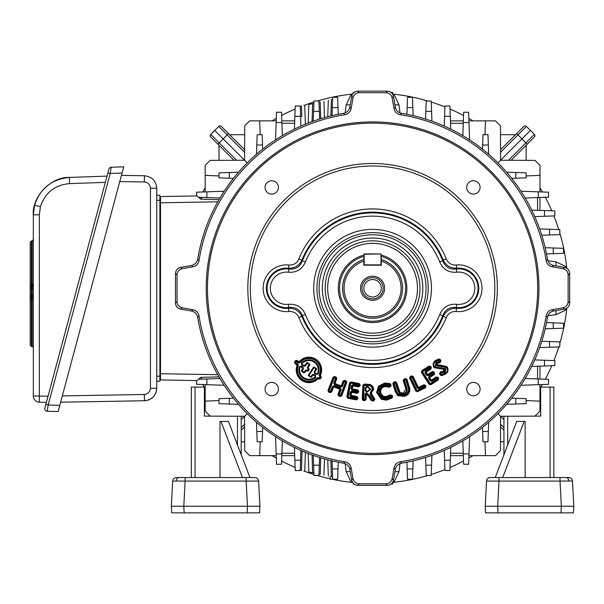 <?xml version="1.0" encoding="UTF-8"?>
<svg xmlns="http://www.w3.org/2000/svg" width="604" height="604" viewBox="0 0 604 604"><rect width="100%" height="100%" fill="white"/><g stroke="black" fill="none" stroke-linecap="round" stroke-linejoin="round"><path stroke-width="0.91" d="M353.234 483.321L353.264 484.083L354.072 484.083M391.09 484.083L392.6 484.083L392.66 482.324M391.09 92.427L392.6 92.427L392.66 94.186M354.072 92.427L353.264 92.427L353.234 93.19M300.233 106.251L300.286 107.867L300.233 106.251L301.494 105.994L301.789 115.862L301.494 105.994C305.632 105.141 305.632 105.141 301.494 105.994C305.632 105.141 305.632 105.141 301.494 105.994L301.819 116.67M312.064 121.6L312.615 103.699L308.833 104.484L308.183 123.057M302.015 453.196L301.532 469.127M312.374 464.944L312.615 472.804L308.833 472.026L308.183 453.445M330.116 476.405L330.26 479.229L332.661 479.229L332.019 460.852M282.325 440.867L281.509 464.265L276.519 464.265L275.552 436.654M294.714 455.642L281.811 455.642L281.894 453.234L294.631 453.234M338.24 462.196L337.651 479.229L332.661 479.229L332.63 478.504M413.136 460.852L412.494 479.229L407.511 479.229L406.915 462.196M431.913 455.333L431.211 475.491L426.22 475.491L425.594 457.439M450.727 447.398L449.92 470.501L444.937 470.501L444.234 450.433M526.129 400.558L539.968 401.154L539.968 411.135L534.963 416.141L500.588 416.262L500.467 450.637L495.454 455.642L468.938 455.642L468.998 453.951L468.636 464.265L463.646 464.265L462.83 440.867M469.602 436.654L468.998 453.951L463.283 453.951M546.522 322.589L563.555 323.185L563.555 328.176L545.178 328.818M541.765 341.268L559.81 341.894L559.81 346.885L539.651 347.587M534.751 359.909L554.827 360.611L554.827 365.601L531.724 366.409M525.186 378.504L548.583 379.32L548.583 384.31L520.973 385.276M520.973 191.234L539.968 191.898L539.968 165.375L534.963 160.37L500.588 160.249L500.467 125.866L495.454 120.86L468.938 120.86L469.602 139.856M538.277 197.546L538.277 191.838L548.583 192.193L548.583 197.183L525.186 198.006M531.724 210.101L554.827 210.909L554.827 215.9L534.751 216.602M539.651 228.916L559.81 229.618L559.81 234.609L541.765 235.243M545.178 247.693L563.555 248.335L563.555 253.325L546.522 253.922M539.968 366.115L539.968 379.018L537.56 378.934L537.56 366.205M463.646 112.246L468.636 112.246L468.998 122.552L463.283 122.552L463.646 112.246M444.234 126.077L444.937 106.01L449.92 106.01L450.727 129.105M425.594 119.063L426.22 101.019L431.211 101.019L431.913 121.177M406.915 114.307L407.511 97.274L412.494 97.274L413.136 115.658M219.026 175.953L205.186 175.356L205.186 165.375L210.192 160.37L244.575 160.249L244.688 125.866L249.701 120.86L276.217 120.86L276.156 122.552L276.519 112.246L281.509 112.246L282.325 135.643M275.552 139.856L276.156 122.552L281.872 122.552M294.427 129.105L295.235 106.01L300.226 106.01L300.92 126.077M313.921 101.751L313.944 101.019L318.935 101.019L319.569 119.063M332.63 98.007L332.661 97.274L337.651 97.274L338.24 114.307M450.441 120.86L463.344 120.86L463.26 123.269L450.524 123.269M462.83 135.643L463.283 122.552M224.182 385.276L205.186 384.612L205.186 411.135L210.192 416.141L244.575 416.262L244.688 450.637L249.701 455.642L276.217 455.642L276.156 453.951L281.872 453.951M217.787 201.796L160.505 202.801L160.505 379.946L197.108 380.588L200.603 377.349L202.083 379.131L206.878 378.965L206.878 384.673L196.572 384.31L196.572 380.573M196.572 195.93L196.572 192.193L224.182 191.234M244.658 134.7L229.611 134.7L226.062 131.151L229.611 134.7M219.026 160.339L219.026 145.285L215.477 141.736M244.658 441.803L241.215 441.803M500.497 441.803L503.94 441.803M526.129 160.339L526.129 145.285L529.678 141.736M500.497 134.7L515.544 134.7L519.093 131.151M332.547 476.911L331.354 476.662C327.466 475.861 327.466 475.861 331.354 476.662L330.864 460.58M300.92 450.433L300.226 470.501L295.235 470.501L294.427 447.398M319.569 457.439L318.935 475.491L313.944 475.491L313.242 455.333M320.724 457.802L320.218 474.366C324.967 475.348 324.967 475.348 320.218 474.366C324.967 475.348 324.967 475.348 320.218 474.366C324.967 475.348 324.967 475.348 320.218 474.366C324.967 475.348 324.967 475.348 320.218 474.366L318.98 474.117M320.467 466.273L320.535 463.94L320.467 466.273M313.831 473.053L312.615 472.804L313.861 473.06L312.615 472.804L312.064 454.91M302.083 450.939L301.494 470.516C305.632 471.369 305.632 471.369 301.494 470.516C305.632 471.369 305.632 471.369 301.494 470.516L301.532 469.097M300.233 470.252L301.502 470.229M313.921 474.759L313.944 475.491L313.921 474.759M332.019 115.658L332.661 97.274M318.957 101.683L318.935 101.019M313.242 121.177L313.944 101.019M337.666 97.886L337.651 97.274M313.831 103.45L312.615 103.699L313.861 103.45L312.615 103.699L312.321 113.363M320.535 112.563L320.467 110.238L320.535 112.563M318.98 102.393L320.218 102.136C324.967 101.162 324.967 101.162 320.218 102.136C324.967 101.162 324.967 101.162 320.218 102.136C324.967 101.162 324.967 101.162 320.218 102.136C324.967 101.162 324.967 101.162 320.218 102.136L320.724 118.709M330.864 115.93L331.354 99.849C327.466 100.642 327.466 100.642 331.354 99.849L332.577 99.592M301.494 105.994L301.532 107.406M345.141 112.918L346.19 104.854L350.433 95.749L351.369 94.541L352.298 94.541M392.857 94.541L393.785 94.541L394.722 95.749L398.965 104.854L400.014 112.918M547.919 260.815L555.974 261.864L565.087 266.107L566.288 267.043L566.288 267.972M566.288 308.531L566.288 309.459L565.087 310.403L555.974 314.646L547.919 315.688M400.014 463.593L398.965 471.656L394.722 480.761L393.785 481.962L392.857 481.962M352.298 481.962L351.369 481.962L350.433 480.761L346.19 471.656L345.141 463.593M160.505 202.801L160.505 196.564L197.108 195.923L200.603 199.161L202.083 197.38L219.969 198.006M199.139 379.229L205.186 379.018L199.139 379.229M206.878 378.965L219.969 378.504M205.186 197.485L199.139 197.274L205.186 197.485M539.968 401.154L539.968 384.612L538.277 384.673L538.277 378.965M205.186 175.356L205.186 191.898L206.878 191.838L206.878 197.546M247.21 413.627L241.215 419.614M260.188 441.803L259.682 455.642M247.21 162.884L214.677 130.358L210.758 134.42L218.739 126.432A1.872 1.872 0 0 1 221.366 126.455L244.605 149.701M256.504 154.231L257.183 134.7L262.174 134.7L262.68 149.12M233.446 178.354L219.026 177.848L219.026 172.857L238.557 172.178M294.631 123.269L281.894 123.269L281.811 120.86L294.714 120.86M262.68 427.383L262.174 441.803L257.183 441.803L256.504 422.271M238.557 404.333L219.026 403.646L219.026 398.655L233.446 398.157M503.94 419.614L497.945 413.627M485.48 455.642L484.967 441.803M488.651 422.271L487.972 441.803L482.981 441.803L482.475 427.383M511.709 398.157L526.129 398.655L526.129 403.646L506.597 404.333M450.524 453.234L463.26 453.234L463.344 455.642L450.441 455.642M482.475 149.12L482.981 134.7L487.972 134.7L488.651 154.231M500.55 149.701L523.789 126.455A1.872 1.872 0 0 1 526.416 126.432L530.478 130.358L497.945 162.884M539.968 175.356L526.129 175.953M506.597 172.178L526.129 172.857L526.129 177.848L511.709 178.354M537.56 210.305L537.56 197.568L539.968 197.485L539.968 210.388M295.213 469.889L295.235 470.501M484.967 134.7L485.48 120.86M259.682 120.86L260.188 134.7M205.186 401.154L219.026 400.558M566.039 267.036L565.087 266.107M351.362 94.79L350.433 95.749M393.793 481.713L394.722 480.761M508.545 160.271L534.397 134.42L530.478 130.358M526.129 145.285L511.135 160.287M534.397 134.42A1.872 1.872 0 0 1 534.374 137.04A1.872 1.872 0 0 0 534.397 134.42A1.872 1.872 0 0 1 534.374 137.04L527.209 144.213L517.968 134.881L500.557 152.291M234.02 160.287L210.781 137.04A1.872 1.872 0 0 1 210.758 134.42L219.199 142.861L227.187 134.881L218.739 126.432M244.605 426.809L241.215 430.199M503.94 430.199L500.55 426.809M319.773 474.276L320.218 474.366L319.773 474.276M219.01 199.645L200.603 199.161M200.603 377.349L219.01 376.866M210.781 137.04A1.872 1.872 0 0 1 210.758 134.42A1.872 1.872 0 0 0 210.781 137.04M372.577 296.987A8.735 8.735 0 0 0 381.313 288.251A8.735 8.735 0 0 0 372.577 279.524A8.735 8.735 0 0 0 363.842 288.251A8.735 8.735 0 0 0 372.577 296.987M372.577 300.301A12.042 12.042 0 0 1 360.535 288.251A12.042 12.042 0 0 1 372.577 276.209A12.042 12.042 0 0 1 384.62 288.251A12.042 12.042 0 0 1 372.577 300.301M372.577 298.859A10.6 10.6 0 0 1 361.977 288.251A10.6 10.6 0 0 1 372.577 277.651A10.6 10.6 0 0 1 383.185 288.251A10.6 10.6 0 0 1 372.577 298.859M363.842 256.398A33.031 33.031 0 0 0 372.577 321.283A33.031 33.031 0 0 0 381.313 256.398M381.313 255.107A34.277 34.277 0 0 1 372.577 322.528A34.277 34.277 0 0 1 363.842 255.107M401.079 288.251A28.501 28.501 0 0 0 381.313 261.124L381.313 265.179L363.842 265.179L363.842 261.124A28.501 28.501 0 0 0 372.577 316.753A28.501 28.501 0 0 0 401.079 288.251M381.313 259.614A29.943 29.943 0 0 1 372.577 318.195A29.943 29.943 0 0 1 363.842 259.614L364.159 253.944L380.996 253.944L364.159 254.261L364.159 264.862L380.996 264.862L380.996 254.261L381.313 259.614M62.333 395.907L144.288 394.48L144.499 400.746C150.479 400.263 154.42 397.175 156.338 391.498L156.761 388.266C155.998 395.696 151.914 399.856 144.499 400.746L60.642 402.204M156.761 195.205L159.879 195.311L159.879 200.302L156.761 200.302M156.761 376.209L159.879 376.209L159.879 200.302M159.879 376.209L159.879 381.192L156.761 381.305M121.427 175.364L144.499 175.764C151.914 176.655 155.998 180.815 156.761 188.237L156.761 388.266L150.419 388.244L150.419 188.206C150.034 184.499 147.995 182.416 144.288 181.97L119.766 181.547M150.419 188.206L156.761 188.237C155.998 180.815 151.914 176.655 144.499 175.764L144.288 181.97M33.318 299.931L31.363 299.735L31.363 346.522L30.2 345.277L30.2 295.039L30.2 296.285L30.2 295.039L31.363 295.039L31.363 297.53L32.155 297.583L32.193 286.794A1.246 0.883 -0 0 0 33.318 285.911M30.2 295.039L30.2 286.273M30.2 300.014L30.2 297.379M30.2 282.649L30.2 287.368A1.246 1.246 0 0 1 31.363 286.122L31.363 295.039L33.318 295.092M33.318 347.821A1.246 1.246 0 0 0 32.155 346.575L32.155 297.583L31.363 297.53L31.363 299.735L30.2 299.592L30.2 296.285A1.246 1.246 0 0 0 31.363 297.53M33.318 298.829A1.246 1.246 0 0 0 32.155 297.583M33.318 288.553L30.2 288.606L30.2 273.589M46.365 402.46L39.336 402.211A6.236 6.236 0 0 1 33.318 395.982L33.318 214.843L34.594 205.156C40.204 188.373 51.823 179.131 69.437 177.44L107.014 176.126M47.188 411.218A2.491 2.491 0 0 1 44.862 408.085L108.901 169.097A2.491 2.491 0 0 1 111.219 167.248L123.714 166.81L122.046 173.046L110.222 173.461L48.192 404.967L47.188 411.218L58.127 411.603L122.046 173.046M105.345 182.363L69.445 183.616L69.437 177.44C51.28 176.527 31.778 196.723 33.318 214.843L39.343 214.782L39.336 402.211M33.318 284.824A1.246 1.246 0 0 1 32.155 286.062L31.363 286.122L32.155 286.062L32.155 284.031L33.318 283.804M31.363 286.122L31.363 240.943L30.2 242.189L30.2 284.318L32.155 284.031L32.155 240.89L33.318 239.645M30.2 284.318L30.2 283.631M111.219 167.248L110.222 173.461L107.897 172.835M45.866 404.34L48.192 404.967L59.796 405.367M202.733 191.981A195.235 195.235 0 0 1 205.186 187.776M272.094 120.86A195.235 195.235 0 0 1 276.307 118.407M281.623 115.5A195.235 195.235 0 0 1 295.13 109.037M303.903 105.496A195.235 195.235 0 0 1 313.906 102.046M317.266 101.019A195.235 195.235 0 0 1 352.585 94.043M392.653 94.058A195.235 195.235 0 0 1 427.889 101.019M431.248 102.046A195.235 195.235 0 0 1 444.899 106.908M450.025 109.037A195.235 195.235 0 0 1 463.532 115.5M468.847 118.407A195.235 195.235 0 0 1 473.06 120.86M539.968 187.776A195.235 195.235 0 0 1 542.422 191.981M545.329 197.297A195.235 195.235 0 0 1 551.792 210.804M553.921 215.93A195.235 195.235 0 0 1 558.791 229.588M559.81 232.94A195.235 195.235 0 0 1 566.786 268.259M566.786 308.251A195.235 195.235 0 0 1 559.81 343.563M558.791 346.923A195.235 195.235 0 0 1 553.921 360.58M551.792 365.707A195.235 195.235 0 0 1 545.329 379.206M542.422 384.529A195.235 195.235 0 0 1 540.935 387.104M540.686 387.534A195.235 195.235 0 0 1 539.968 388.734M473.06 455.642A195.235 195.235 0 0 1 468.847 458.104M463.532 461.011A195.235 195.235 0 0 1 450.025 467.466M444.899 469.595A195.235 195.235 0 0 1 431.248 474.465M427.889 475.491A195.235 195.235 0 0 1 392.653 482.453M352.585 482.46A195.235 195.235 0 0 1 332.034 479.229M330.237 478.844A195.235 195.235 0 0 1 317.266 475.491M313.906 474.465A195.235 195.235 0 0 1 303.903 471.007M295.13 467.466A195.235 195.235 0 0 1 281.623 461.011M276.307 458.104A195.235 195.235 0 0 1 272.094 455.642M205.186 388.734A195.235 195.235 0 0 1 204.409 387.421M204.22 387.104A195.235 195.235 0 0 1 202.733 384.529M568.832 481.011L560.021 481.094L560.021 477.545L568.741 477.545A3.745 3.745 0 0 1 572.479 481.094L573.8 506.243L573.453 512.849L560.995 512.849L561.342 506.243L573.8 506.243L572.479 481.094L568.832 481.011A3.745 2.65 -90 0 0 566.19 477.545M498.028 512.849L497.688 506.243L561.342 506.243L560.021 481.094L499.002 481.094L497.688 506.243L485.231 506.243L485.571 512.849L560.995 512.849M485.231 506.243L486.545 481.094A3.745 3.745 0 0 1 490.282 477.545L560.021 477.545M525.148 477.545L525.148 421.411L516.714 421.411L495.204 477.545L499.002 477.545L499.002 481.094L486.545 481.094M534.963 416.141L540.686 416.118L540.686 387.104L553.838 387.104L553.838 477.545M503.94 454.752L503.94 416.247M524.197 421.411L502.694 477.545M172.676 481.094L185.134 481.094L185.134 477.545L176.413 477.545A3.745 3.745 0 0 0 172.676 481.094L171.355 506.243L171.702 512.849L259.584 512.849L259.931 506.243L171.355 506.243M171.483 508.734L171.702 512.849M237.47 444.982L237.47 416.239L204.409 416.118L204.409 387.104L191.317 387.104L191.317 477.545M259.931 506.243L258.61 481.094A3.745 3.745 0 0 0 254.873 477.545L246.153 477.545L249.95 477.545L228.448 421.411L220.007 421.411L220.007 477.545M241.215 454.752L241.215 416.247M184.16 512.849L183.812 506.243L185.134 481.094L246.153 481.094L246.153 477.545L185.134 477.545M220.958 421.411L242.461 477.545M247.127 512.849L247.474 506.243L246.153 481.094L258.61 481.094M537.688 288.251A165.103 165.103 0 0 0 372.577 123.148A165.103 165.103 0 0 0 207.474 288.251A165.103 165.103 0 0 0 372.577 453.362A165.103 165.103 0 0 0 537.688 288.251M206.221 288.251A166.357 166.357 0 0 1 372.577 121.902A166.357 166.357 0 0 1 538.934 288.251A166.357 166.357 0 0 1 372.577 454.608A166.357 166.357 0 0 1 206.221 288.251M265.065 187.429A6.682 6.682 0 0 0 271.755 194.111A6.682 6.682 0 0 0 278.436 187.429A6.682 6.682 0 0 0 271.755 180.747A6.682 6.682 0 0 0 265.065 187.429M466.718 187.429A6.682 6.682 0 0 0 473.4 194.111A6.682 6.682 0 0 0 480.089 187.429A6.682 6.682 0 0 0 473.4 180.747A6.682 6.682 0 0 0 466.718 187.429M466.718 389.082A6.682 6.682 0 0 0 473.4 395.763A6.682 6.682 0 0 0 480.089 389.082A6.682 6.682 0 0 0 473.4 382.392A6.682 6.682 0 0 0 466.718 389.082M265.065 389.082A6.682 6.682 0 0 0 271.755 395.763A6.682 6.682 0 0 0 278.436 389.082A6.682 6.682 0 0 0 271.755 382.392A6.682 6.682 0 0 0 265.065 389.082M419.984 288.251A47.406 47.406 0 0 1 372.577 335.658A47.406 47.406 0 0 1 325.171 288.251A47.406 47.406 0 0 1 372.577 240.845A47.406 47.406 0 0 1 419.984 288.251M417.485 288.251A44.907 44.907 0 0 1 372.577 333.166A44.907 44.907 0 0 1 327.67 288.251A44.907 44.907 0 0 1 372.577 243.344A44.907 44.907 0 0 1 417.485 288.251M307.806 368.901L307.436 367.187L309.127 364.582L307.119 363.276L305.397 365.926L303.684 366.296L301.706 365.005L301.456 363.132A10.079 10.079 0 0 1 318.149 373.974L316.337 374.51L314.586 373.37L314.216 371.656L316.277 368.485A0.627 0.619 -102 0 1 316.458 369.346L314.737 371.988L314.918 372.849L316.677 373.989L317.583 373.725A9.46 9.46 0 0 0 301.917 363.548L302.219 364.469L304.325 365.714L307.089 362.498L309.626 364.031L309.807 364.884L308.115 367.489L309.165 369.656L308.342 370.916L305.941 370.841L304.748 372.668L303.887 372.857L301.69 371.43L301.509 370.569L302.808 368.38L300.928 366.824L299.342 366.779L301.2 366.122L303.027 367.308L303.389 369.029L302.189 370.871L304.197 372.177L305.382 370.343L307.104 369.98L307.791 370.426L308.825 368.825A0.627 0.619 -102 0 1 309.006 369.686L307.806 368.901L308.146 368.38L308.984 368.795M301.456 363.132L302.038 364.484L304.363 365.873L306.598 362.944A0.627 0.619 168 0 1 307.459 362.755L309.467 364.061A0.627 0.619 -102 0 1 309.648 364.922L307.957 367.519L308.297 368.349M309.807 364.884L309.127 364.582L309.626 364.031M318.806 379.116L317.213 377.734L319.463 377.983L320.128 376.971L319.123 375.008A11.4 11.4 0 0 0 300.12 362.664L299.637 362.264A12.027 12.027 0 0 1 319.682 375.288L320.89 375.914L321.252 377.628L320.528 378.753L318.806 379.116L320.007 378.414L320.528 378.753M321.252 377.628L320.128 376.971L320.46 376.451A0.627 0.619 -102 0 1 320.649 377.311L319.992 378.323A0.627 0.619 -12 0 1 319.131 378.504L317.666 378.164A12.027 12.027 0 0 1 297.825 365.284L297.749 365.307A12.088 12.088 0 0 0 317.674 378.247A0.627 0.619 -6.7 0 1 318.467 378.149L320.007 378.414L320.89 375.914M333.718 383.11L335.59 378.24L336.171 378.466L334.299 383.329L336.254 378.429L336.828 378.648L334.963 383.517L341.751 386.122A0.627 0.619 156 0 1 340.95 386.477L334.744 384.099A0.627 0.619 -114 0 1 334.382 383.291L334.963 383.517L334.661 384.136L341.207 386.605L343.653 381.335A0.627 0.619 156 0 1 344.461 380.973L345.79 381.486A0.627 0.619 -114 0 1 346.145 382.287L344.235 381.554L342.37 386.424L340.762 387.141L334.435 384.71L333.718 383.11L334.299 383.329L334.435 384.71M340.762 387.141L343.042 381.026L344.642 380.316L346.092 380.867L346.809 382.475L345.79 381.486L340.513 395.243L341.086 395.469A0.627 0.619 -24 0 1 340.286 395.824L340.513 395.243L339.184 394.737L338.957 395.31A0.627 0.619 66 0 1 338.602 394.51L339.184 394.737L341.132 389.656L340.188 388.636L333.861 386.205L333.061 386.568L331.113 391.641A0.627 0.619 -24 0 1 330.312 391.996L328.984 391.49A0.627 0.619 66 0 1 328.621 390.682L333.68 377.508A0.627 0.619 156 0 1 334.48 377.153L335.809 377.659A0.627 0.619 -114 0 1 336.171 378.466L336.118 377.047L336.828 378.648M334.669 376.488L334.261 377.734L335.59 378.24L335.892 377.621L333.061 377.206L334.669 376.488L336.118 377.047M364.182 384.099L363.54 399.32L365.397 399.403A0.627 0.619 -42.4 0 1 364.748 399.999L363.51 399.939A0.627 0.619 47.6 0 1 362.921 399.289L363.563 385.382A0.627 0.619 137.6 0 1 364.212 384.786L368.01 384.959C371.052 385.02 372.691 386.492 372.94 389.384A0.627 0.619 -87.5 0 1 372.94 389.414L370.939 392.698L373.008 389.414L372.321 389.369C372.094 386.854 370.645 385.594 367.979 385.579L362.883 385.284L364.182 384.099L368.055 384.28C371.483 384.37 373.34 386.077 373.627 389.399L371.196 393.264L372.004 394.503L371.468 394.82L370.622 393.649L374.223 399.463A0.627 0.612 -59.3 0 1 373.665 400.407L372.223 400.346A0.627 0.619 30.5 0 1 371.724 400.052L373.687 399.788L370.146 394.05L370.599 392.102L372.321 389.369L373.008 389.384C372.743 386.447 371.082 384.952 368.017 384.899L364.121 384.718L363.502 385.314L362.853 399.35L363.419 400.618L362.234 399.32L362.883 385.284M374.223 399.463L373.665 400.407L374.337 399.538L371.475 394.827A0.627 0.619 -120.8 0 1 371.468 394.82L372.004 394.503L374.873 399.214L374.223 399.463M378.474 386.266L379.501 387.066L377.923 392.389L381.887 398.096L381.622 398.655A0.627 0.619 26.3 0 1 381.592 398.64L377.243 392.479L381.569 398.7L386.447 399.478L381.592 398.716L381.887 398.096L386.386 398.859L391.286 397.002L391.173 395.975L391.792 395.907L391.905 396.926A0.627 0.619 -64.8 0 1 391.626 397.515L386.469 399.538L391.694 397.553L391.286 397.002L392.592 396.888L392.041 398.066L386.552 400.158L381.328 399.274L376.624 392.502L378.519 386.205L384.642 383.012L390.139 383.646L390.984 384.688L390.373 384.756L389.942 384.235L384.763 383.623L378.987 386.62L377.304 392.441L379.01 386.688A0.627 0.619 129.5 0 1 379.04 386.658L384.733 383.623L389.882 384.28L390.139 383.646M390.984 384.688L391.12 385.858L389.588 387.202L385.103 386.636C382.045 387.194 380.573 389.036 380.679 392.162C381.245 395.175 383.064 396.624 386.152 396.526L386.243 397.206L390.864 395.439A0.627 0.619 -153.1 0 1 391.792 395.907L390.916 395.333L386.235 397.138C382.762 397.258 380.716 395.62 380.067 392.245L379.999 392.253C380.648 395.658 382.725 397.311 386.213 397.206L386.205 397.145A0.627 0.619 173.6 0 1 386.205 397.145L386.152 396.526L390.607 394.797L392.457 395.733L392.592 396.888M425.405 387.866L417.47 391.664L415.809 391.082L409.61 378.164L410.818 377.651L416.964 390.463L425.427 386.477L425.012 385.609L424.182 385.314L418.647 387.964A0.627 0.619 -160.6 0 1 417.825 387.677L412.577 376.737L417.794 387.76L418.617 388.055L424.151 385.397A0.627 0.619 -160.6 0 1 424.982 385.692L425.337 386.447A0.627 0.619 -70.6 0 1 425.05 387.27L417.228 391.022A0.627 0.619 19.4 0 1 416.398 390.728L410.259 377.923A0.627 0.619 109.4 0 1 410.554 377.092L411.717 376.534A0.627 0.619 -160.6 0 1 412.547 376.828L411.988 377.092L411.747 376.451L410.463 377.062L410.176 377.893L416.367 390.818L417.198 391.105L425.133 387.3L425.986 386.205L425.405 387.866L424.416 385.964L418.889 388.614L417.228 388.032L411.988 377.092L410.818 377.651L410.199 376.503L411.483 375.884L411.747 376.451L413.136 376.473L418.383 387.406L423.91 384.756L425.571 385.337L425.986 386.205M426.628 375.303L425.027 372.834L425.39 371.113L430.169 368.017L429.625 367.172L422.543 371.762L422.204 371.241L429.285 366.651A0.627 0.619 -167.9 0 1 430.146 366.832L430.69 367.677A0.627 0.619 -77.9 0 1 430.509 368.538L425.729 371.634L425.548 372.494L427.149 374.963L428.349 375.673L426.628 375.303L427.171 374.88L425.631 372.509A0.627 0.619 -77.9 0 1 425.82 371.649L430.592 368.553L430.78 367.7L428.968 366.039L430.682 366.409L429.625 367.172L429.301 366.56L422.12 371.218L421.411 372.419L421.781 370.697L428.968 366.039M430.682 366.409L431.301 367.36L430.931 369.082L426.16 372.17L428.01 375.152L432.577 372.185A0.627 0.619 -167.9 0 1 433.438 372.374L433.982 373.219A0.627 0.619 -77.9 0 1 433.8 374.072L429.233 377.039L429.044 377.893L430.788 380.58L431.641 380.762L436.632 377.53A0.627 0.619 -167.9 0 1 437.485 377.719L438.036 378.565L430.229 383.623L430.561 384.144A0.627 0.619 12.1 0 1 429.708 383.955L430.229 383.623L422.543 371.762L422.022 372.102A0.627 0.619 102.1 0 1 422.204 371.241L421.781 370.697M337.938 394.321L339.886 389.248L340.467 389.474L338.474 394.774L340.324 395.907L341.124 395.544L346.228 382.249L341.086 395.469L341.705 395.771L340.097 396.488L340.286 395.824L338.957 395.31L338.655 395.93L337.938 394.321L338.602 394.51L340.467 389.474A0.627 0.619 66 0 0 340.105 388.666L339.886 389.248L333.68 386.87L331.732 391.943L330.124 392.66L328.674 392.102L327.957 390.501L333.061 377.206M318.791 377.545L318.127 378.67A12.707 12.707 0 0 1 297.176 365.065L297.749 365.307A0.627 0.619 72.7 0 0 297.515 364.544L297.931 364.001L298.399 365.518A11.4 11.4 0 0 0 317.213 377.734M309.165 369.656L308.312 370.758A0.627 0.619 -12 0 1 307.451 370.947L305.903 370.682L304.718 372.517A0.627 0.619 -12 0 1 303.857 372.698L301.849 371.392A0.627 0.619 78 0 1 301.668 370.531L302.974 368.349L300.86 366.643L299.931 366.975A9.46 9.46 0 0 0 315.258 376.926L315.182 375.945L313.589 374.91L312.729 375.092L311.528 376.934A0.627 0.619 -12 0 1 310.667 377.123L308.712 375.847A0.627 0.619 78 0 1 308.531 374.993L313.461 367.398A0.627 0.619 168 0 1 314.322 367.217L316.436 368.448L316.617 369.308L314.895 371.958L315.077 372.819L316.624 373.823L317.538 373.544A9.347 9.347 0 0 0 302.098 363.517M314.994 375.96L315.522 375.424L315.681 377.387L314.994 375.96L313.619 375.069L310.705 377.274L308.274 375.363L313.431 367.24L314.284 367.058L316.436 368.448M298.399 365.518L295.348 363.064A0.627 0.619 78 0 1 295.167 362.204L297.931 364.001M294.926 363.608L294.556 361.887L295.258 363.079L297.515 364.544L297.176 365.065L294.926 363.608L296.345 361.532L295.824 361.192A0.627 0.619 168 0 1 296.685 361.011L296.345 361.532L298.482 362.913L300.12 362.664M297.002 360.399L296.685 361.011L298.821 362.392L299.146 361.788L299.622 362.189A0.627 0.619 171.3 0 1 298.806 362.309L296.322 360.815L295.077 362.226L295.824 361.192L295.288 360.762L297.002 360.399L299.146 361.788A12.707 12.707 0 0 1 320.316 375.537L319.984 376.058A0.627 0.619 -105.3 0 1 319.765 375.265A12.088 12.088 0 0 0 299.622 362.189L298.482 362.913M396.632 382.498L400.142 392.645L403.268 393.023L405.85 389.24L403.23 380.52L404.499 380.203L404.061 378.972L405.48 378.542L405.79 379.81L406.432 379.554L405.654 379.138L403.797 380.158L406.507 389.044L403.902 380.384A0.627 0.619 118.3 0 1 404.318 379.606L405.616 379.221A0.627 0.619 -151.7 0 1 406.386 379.637L409.067 388.342L406.432 379.554L407.028 379.38L409.671 388.198C410.275 392.366 408.493 395.099 404.31 396.398L397.711 395.605L395.205 391.535L392.834 383.638L394.11 383.321L396.458 391.15L395.862 391.332L393.514 383.502A0.627 0.619 118.3 0 1 393.929 382.725L395.22 382.34A0.627 0.619 -151.7 0 1 395.998 382.755L398.323 390.501L396.035 382.679L395.265 382.257L393.846 382.687L393.43 383.457L395.801 391.354L398.066 395.099L395.862 391.332L396.458 391.15L398.459 394.533L403.91 395.152C407.36 394.163 408.863 391.958 408.41 388.538L405.79 379.81L404.499 380.203L407.111 388.901C407.549 391.626 406.401 393.415 403.668 394.269L399.372 393.702L397.726 390.69L395.22 382.34L395.084 381.668L396.632 382.498L394.11 383.321L393.846 382.687L393.672 382.09L395.084 381.668M427.692 375.159A0.627 0.619 -168 0 1 427.171 374.88L432.26 371.581L432.6 372.102L428.032 375.061A0.627 0.619 -168 0 1 427.692 375.159M432.26 371.581L433.982 371.943L432.6 372.102L432.917 372.713L428.349 375.673M429.165 384.386L429.708 383.955L421.932 372.079L429.686 384.046L430.546 384.235L437.938 379.44L438.126 378.58L437.507 377.628L436.647 377.447L431.664 380.671A0.627 0.619 -167.9 0 1 430.803 380.49L436.307 376.926L438.028 377.289L438.647 378.24L438.277 379.961L430.886 384.756L429.165 384.386L421.411 372.419M327.957 390.501L329.203 390.909L334.261 377.734L333.642 377.424L328.538 390.72L328.674 392.102M344.642 380.316L343.616 381.252L341.751 386.122L342.37 386.424M351.022 388.712L351.634 388.833L352.011 390.169L351.022 388.712L351.634 385.556L353.091 384.567L358.731 385.654L359.086 384.152L350.72 382.551L350.109 383.057L347.443 396.911L347.821 398.247L346.832 396.798L349.505 382.944L350.954 381.954L359.199 383.54L360.188 384.997L359.576 384.876L359.199 383.54M349.505 382.944L350.773 383.253L348.131 396.979L347.519 396.858L350.161 383.132A0.627 0.619 145.9 0 1 350.886 382.642L359.01 384.204A0.627 0.619 -124.1 0 1 359.501 384.929L359.342 385.775A0.627 0.619 -34.1 0 1 358.61 386.266L352.97 385.178L352.245 385.669L351.634 388.833L352.298 385.745A0.627 0.619 -34.1 0 1 353.023 385.254L358.663 386.341L359.576 384.876L350.773 383.253L350.954 381.954M456.745 304.31A16.165 16.165 0 0 0 474.82 288.251A16.165 16.165 0 0 0 456.745 272.2L456.367 268.984A19.404 19.404 0 0 1 478.066 288.251A19.404 19.404 0 0 1 456.367 307.527L456.292 311.505C451.558 311.226 448.221 313.25 446.273 317.583A79.313 79.313 0 0 1 298.882 317.583C296.949 313.257 293.604 311.234 288.863 311.505L288.41 304.31C296.473 303.721 302.143 307.119 305.413 314.503A72.11 72.11 0 0 0 439.742 314.503C443.026 307.111 448.696 303.714 456.745 304.31L456.367 307.527C449.761 306.764 445.224 309.482 442.762 315.681A75.349 75.349 0 0 1 302.393 315.681L301.894 316.383L298.882 317.583M305.413 314.503L302.393 315.681C299.946 309.49 295.409 306.772 288.788 307.527A19.404 19.404 0 0 1 267.096 288.251A19.404 19.404 0 0 1 288.788 268.984L288.538 268.229A20.128 20.128 0 0 0 266.372 288.251A20.128 20.128 0 0 0 288.538 308.274C294.699 308.176 299.154 310.879 301.894 316.383A76.074 76.074 0 0 0 443.261 316.383C446.016 310.871 450.471 308.168 456.616 308.274A20.128 20.128 0 0 0 478.783 288.251A20.128 20.128 0 0 0 456.616 268.229L456.367 268.984C449.746 269.731 445.208 267.013 442.762 260.83L443.261 260.128A76.074 76.074 0 0 0 301.894 260.128L302.393 260.83L305.413 262.008C302.128 269.399 296.458 272.797 288.41 272.2A16.165 16.165 0 0 0 270.335 288.251A16.165 16.165 0 0 0 288.41 304.31M247.829 288.251A124.749 124.749 0 0 0 372.577 413.008A124.749 124.749 0 0 0 497.326 288.251A124.749 124.749 0 0 0 372.577 163.503A124.749 124.749 0 0 0 247.829 288.251M357.847 485.359L387.307 485.359C390.584 485.103 392.63 483.389 393.446 480.21L395.378 469.255L394.034 467.896L392.139 478.655C391.324 481.833 389.278 483.547 386.001 483.804L359.154 483.804L357.847 485.359C354.571 485.103 352.525 483.389 351.709 480.21L349.776 469.255C349.006 465.926 346.96 463.902 343.631 463.177L344.929 461.811A175.741 175.741 0 0 1 199.018 315.907L197.659 317.198C196.919 313.861 194.896 311.815 191.574 311.052L192.933 309.716L182.181 307.813C178.995 306.998 177.282 304.952 177.025 301.675L177.025 274.828C177.282 271.558 178.995 269.512 182.181 268.689L192.933 266.794L191.574 265.458C194.903 264.688 196.934 262.634 197.659 259.312L199.018 260.603A175.741 175.741 0 0 1 344.929 114.7L343.631 113.333A177.297 177.297 0 0 0 197.659 259.312M343.631 463.177A177.297 177.297 0 0 1 197.659 317.198M401.524 463.177A177.297 177.297 0 0 0 547.496 317.198L546.137 315.907A175.741 175.741 0 0 1 400.226 461.811L401.524 463.177C398.187 463.91 396.133 465.933 395.378 469.255M353.015 97.856L351.709 96.3L349.776 107.248L351.12 108.607L353.015 97.856C353.831 94.677 355.877 92.956 359.154 92.706L386.001 92.706L387.307 91.151C390.584 91.4 392.63 93.122 393.446 96.3L395.378 107.248C396.149 110.585 398.195 112.608 401.524 113.333L400.226 114.7A175.741 175.741 0 0 1 546.137 260.603L547.496 259.312C548.236 262.649 550.259 264.695 553.581 265.458L552.222 266.794L562.973 268.689C566.159 269.512 567.873 271.558 568.13 274.828L568.13 301.675C567.873 304.952 566.159 306.998 562.973 307.813L552.222 309.716L553.581 311.052L564.529 309.12C567.715 308.304 569.429 306.258 569.685 302.981L569.685 273.521C569.429 270.252 567.715 268.206 564.529 267.383L553.581 265.458M401.524 113.333A177.297 177.297 0 0 1 547.496 259.312M387.307 91.151L357.847 91.151L359.154 92.706M386.001 92.706C389.278 92.956 391.324 94.677 392.139 97.856L394.034 108.607L395.378 107.248M359.154 483.804C355.877 483.547 353.831 481.833 353.015 478.655L351.12 467.896L349.776 469.255M177.025 274.828L175.47 273.521L175.47 302.981C175.726 306.258 177.44 308.304 180.626 309.12L191.574 311.052M175.47 273.521C175.726 270.252 177.44 268.206 180.626 267.383L191.574 265.458M351.709 96.3C352.525 93.122 354.571 91.4 357.847 91.151M547.496 317.198C548.236 313.861 550.259 311.815 553.581 311.052M546.137 315.907C546.846 312.555 548.87 310.486 552.222 309.716M394.034 467.896C394.805 464.559 396.866 462.528 400.226 461.811M349.776 107.248C349.006 110.585 346.96 112.608 343.631 113.333M351.12 108.607C350.35 111.951 348.289 113.975 344.929 114.7M199.018 260.603C198.308 263.956 196.285 266.017 192.933 266.794M192.933 309.716C196.27 310.479 198.301 312.54 199.018 315.907M344.929 461.811C348.281 462.521 350.343 464.551 351.12 467.896M552.222 266.794C548.885 266.032 546.854 263.963 546.137 260.603M400.226 114.7C396.873 113.99 394.812 111.959 394.034 108.607M374.873 399.214L373.748 401.101L371.158 400.437L368.802 396.617L366.326 394.11L366.077 399.501L364.778 400.686L363.419 400.618M440.052 359.365L440.958 360.414L440.286 362.438L437.492 363.434L437.213 364.869L440.407 365.058L447.051 366.704C448.681 369.354 448.304 371.739 445.918 373.868L441.683 375.688L440.633 375.258L439.523 373.967L440.422 371.921L443.442 371.241L443.872 369.376L434.185 367.723C432.502 365.171 432.826 362.83 435.152 360.701L438.859 358.95L440.052 359.365L439.584 359.765L438.987 359.561L435.582 361.147L438.957 359.629L438.859 358.95M288.863 311.505A23.367 23.367 0 0 1 263.133 288.251A23.367 23.367 0 0 1 288.863 265.005C293.597 265.284 296.934 263.261 298.882 258.927A79.313 79.313 0 0 1 446.273 258.927C448.206 263.253 451.55 265.277 456.292 265.005A23.367 23.367 0 0 1 482.022 288.251A23.367 23.367 0 0 1 456.292 311.505M446.273 317.583L439.742 314.503M456.745 272.2C448.681 272.789 443.011 269.392 439.742 262.008L442.762 260.83A75.349 75.349 0 0 0 302.393 260.83C299.931 267.021 295.394 269.739 288.788 268.984L288.41 272.2M456.292 265.005L456.616 268.229C450.456 268.327 446.001 265.624 443.261 260.128L446.273 258.927M298.882 258.927L301.894 260.128C299.139 265.632 294.684 268.335 288.538 268.229L288.863 265.005M440.422 371.921L440.58 372.6L443.872 371.777L443.442 371.241L443.902 371.747L444.416 368.953L443.872 369.376L444.378 368.916L440.905 368.289L440.98 368.969L440.882 368.289L434.684 367.353L440.89 368.357A0.627 0.619 -7.4 0 1 440.912 368.349L444.333 368.953A0.627 0.619 50 0 1 444.37 368.999L443.857 371.702A0.627 0.619 139.8 0 1 443.827 371.724L440.444 372.54L439.999 373.566L441.101 374.858L445.05 372.887L446.039 367.526L436.179 365.677L436.616 362.468L439.893 361.184L438.957 359.629A0.627 0.619 -161.2 0 1 439.561 359.833L436.02 361.675L435.197 366.9L444.906 368.576L444.317 372.207L440.603 373.219L441.63 375.069L445.488 373.415L441.66 375.008A0.627 0.619 22.2 0 1 441.131 374.79L440.135 373.619L439.523 373.967M435.152 360.701L435.567 361.162C433.491 363.019 433.196 365.073 434.669 367.33L434.714 367.292C433.264 365.058 433.566 363.027 435.605 361.207A0.627 0.619 139.4 0 1 435.627 361.192L435.19 360.663M436.677 362.415L437.107 362.951L440.15 361.826L437.062 362.906L436.669 365.292L440.142 365.798L436.775 365.314A0.627 0.619 -131.9 0 1 436.722 365.254L437.077 362.974L436.616 362.468M440.505 365.737L446.499 367.119L440.512 365.737A0.627 0.619 171.3 0 1 440.512 365.737L440.603 366.356L440.512 365.737M445.465 373.355L445.503 373.4C447.632 371.543 447.987 369.437 446.567 367.096L446.515 367.134C447.919 369.459 447.564 371.528 445.465 373.355A0.627 0.619 -40.6 0 1 445.442 373.37L445.05 372.887L445.465 373.355M299.992 367.164A9.347 9.347 0 0 0 315.069 376.949M317.538 373.544L318.149 373.974M399.372 393.702L399.772 393.144L398.383 390.486L399.788 393.234L403.434 393.627L399.825 393.181L399.463 393.763M406.447 389.082C406.802 391.422 405.805 392.932 403.457 393.619L403.48 393.68C405.865 392.97 406.877 391.43 406.515 389.059L406.447 389.067A0.627 0.619 74.1 0 1 406.447 389.082M404.257 396.413L404.121 395.809C407.949 394.669 409.603 392.185 409.074 388.357L409.014 388.38C409.535 392.155 407.896 394.616 404.099 395.748A0.627 0.619 -16.6 0 1 404.076 395.756L398.127 395.061A0.627 0.619 33.4 0 1 398.104 395.046L398.459 394.533L398.096 395.114L404.091 395.816L403.91 395.152L404.31 396.398M384.922 385.344L385.012 385.956C381.554 386.605 379.886 388.697 379.999 392.223L380.059 392.215C379.939 388.742 381.592 386.673 385.02 386.016A0.627 0.619 -6.5 0 1 385.05 386.016L389.739 386.605L385.042 385.956L384.922 385.344C381.116 386.077 379.267 388.387 379.38 392.275L379.387 392.336C380.112 396.096 382.408 397.923 386.266 397.825L391.173 395.975L390.607 394.797M384.99 385.337L389.814 385.911L389.693 384.876L384.823 384.303L379.501 387.066L378.519 386.205M371.158 400.437L371.724 400.052L369.391 396.262A0.627 0.619 58.7 0 1 369.384 396.254L366.349 393.423L369.331 396.292L371.687 400.112L373.778 400.482L373.748 401.101M362.234 399.32L363.54 399.32L363.449 399.999L364.808 400.059L365.458 399.471L365.647 394.012L365.397 399.403L366.077 399.501M364.778 400.686L365.027 393.982L366.424 392.804L369.92 395.937L372.253 399.72L372.155 401.026M367.224 392.004L367.247 391.384L370.26 389.316L367.459 386.998L366.598 386.96L366.628 386.341L367.489 386.379L370.879 389.354L367.224 392.004L366.356 391.966L366.386 391.347L367.247 391.384L370.139 389.316L367.451 387.111L366.704 387.081L366.054 387.67L365.918 390.584L367.255 391.271M370.879 389.354L370.139 389.316M366.704 387.081L365.948 387.549L365.798 390.697L366.507 391.233M360.188 384.997L359.999 385.964L358.542 386.953L352.902 385.865L352.124 389.557L357.56 390.607A0.627 0.619 -124.1 0 1 358.051 391.339L357.885 392.177A0.627 0.619 -34.1 0 1 357.16 392.668L351.732 391.626L351 392.117L350.396 395.273L350.886 396.005L356.73 397.13A0.627 0.619 -124.1 0 1 357.228 397.855L357.062 398.7A0.627 0.619 -34.1 0 1 356.337 399.191L348.01 397.591A0.627 0.619 55.9 0 1 347.519 396.858L346.832 396.798M357.727 398.889L348.131 396.979L347.934 397.643L356.383 399.267L357.304 397.809L356.926 396.466L357.908 397.923L357.727 398.889L356.269 399.878L347.821 398.247M356.269 399.878L356.805 397.077L350.962 395.952A0.627 0.619 -124.1 0 1 350.471 395.227L351.052 392.192A0.627 0.619 -34.1 0 1 351.777 391.702L357.213 392.743L358.127 391.286L357.636 390.554L352.2 389.512A0.627 0.619 -124.1 0 1 351.709 388.78L357.749 389.95L357.44 391.218L352.011 390.169M365.707 394.087A0.627 0.619 -39.3 0 1 366.424 393.498L366.326 394.11L365.707 394.087M366.424 392.804L366.349 393.423L365.027 393.982M370.713 393.657A0.627 0.619 -76.9 0 1 370.939 392.698L371.196 393.264L370.713 393.657M370.599 392.102L370.146 394.05M330.124 392.66L330.531 391.415L329.203 390.909L328.901 391.528L330.35 392.079L331.151 391.724L333.098 386.651A0.627 0.619 -24 0 1 333.899 386.288L333.68 386.87L332.479 386.341L334.087 385.624L333.899 386.288L340.105 388.666L340.414 388.055L341.132 389.656M430.259 380.913L430.803 380.49L429.134 377.915A0.627 0.619 -77.9 0 1 429.316 377.055L433.891 374.095L433.461 372.283L432.917 372.713L433.461 373.551L434.593 372.894L434.223 374.616L433.461 373.551L428.893 376.519L431.981 381.283L430.259 380.913L428.523 378.232L428.893 376.519M438.647 378.24L438.036 378.565A0.627 0.619 -77.9 0 1 437.855 379.418L430.561 384.144L430.886 384.756M446.499 367.119A0.627 0.619 -130.3 0 1 446.515 367.134L446.039 367.526L446.515 367.134M440.399 365.065L440.497 365.677L440.407 365.058M440.157 365.73A0.627 0.619 172 0 1 440.135 365.73L440.059 365.118L440.157 365.73M437.077 362.974A0.627 0.619 -40.5 0 1 437.107 362.951L437.492 363.434L437.077 362.974M440.361 360.777A0.627 0.612 -71.6 0 1 440.029 361.788L439.893 361.184L440.482 360.822L439.561 359.833L440.361 360.777M440.286 362.438L440.958 360.414M434.737 367.315A0.627 0.619 49.5 0 1 434.714 367.292L435.197 366.9L434.737 367.315M440.135 373.619A0.627 0.612 113.5 0 1 440.58 372.6L440.135 373.619M440.633 375.258L441.63 375.069L441.683 375.688M403.457 393.619A0.627 0.619 163.3 0 1 403.434 393.627L403.268 393.023L403.457 393.619M399.825 393.181A0.627 0.619 -146.2 0 1 399.772 393.144L400.142 392.645L399.825 393.181M395.801 391.347L395.205 391.535L395.801 391.347M390.433 385.843A0.627 0.619 -41.3 0 1 389.663 386.515L389.814 385.911L390.501 385.926L390.373 384.756L389.693 384.876L389.882 384.28A0.627 0.619 -129.3 0 1 390.312 384.801L390.433 385.843M389.588 387.202L391.12 385.858M377.311 392.472A0.627 0.619 83.8 0 1 377.304 392.441L377.923 392.389L377.311 392.472M392.041 398.066L391.845 395.801L392.457 395.733M319.123 375.008L320.55 376.435L319.984 376.058L319.561 376.602M359.999 385.964L358.731 385.654L358.542 386.953M351.634 385.556L352.902 385.865L353.091 384.567M357.749 389.95L358.738 391.4L358.549 392.374L357.092 393.355L351.664 392.306L350.765 396.617L357.908 397.923M358.738 391.4L357.44 391.218L357.092 393.355M358.549 392.374L351.845 391.014L351.664 392.306L351.052 392.192L350.388 391.996L351.845 391.014M343.042 381.026L344.235 381.554L344.423 380.897L345.873 381.449L346.092 380.867M332.479 386.341L330.531 391.415L331.732 391.943M431.301 367.36L430.169 368.017L430.931 369.082M425.027 372.834L426.16 372.17L425.39 371.113M436.307 376.926L438.277 379.961M431.981 381.283L438.028 377.289M428.523 378.232L434.223 374.616M417.47 391.664L416.964 390.463L415.809 391.082M423.91 384.756L424.416 385.964L425.571 385.337M418.889 388.614L418.383 387.406L417.228 388.032M436.299 365.805L437.213 364.869L436.179 365.677M398.98 390.305L398.383 390.486A0.627 0.619 -107 0 1 398.383 390.478L398.98 390.305M369.391 396.262L369.92 395.937L369.384 396.254M366.356 391.966L365.178 390.667L365.918 390.584M365.178 390.667L365.322 387.519L366.054 387.67M356.926 396.466L349.784 395.159L350.388 391.996M308.342 370.916L307.791 370.426L307.481 371.105M307.436 367.187L308.115 367.489M306.802 370.66L307.104 369.98M305.941 370.841L305.382 370.343M306.568 362.785L307.119 363.276L307.428 362.604M304.748 372.668L304.197 372.177L303.887 372.857M305.397 365.926L304.846 365.435M301.69 371.43L302.189 370.871L301.509 370.569M303.684 366.296L303.986 365.616M301.706 365.005L302.219 364.469M302.71 368.719L303.389 369.029M302.529 367.859L303.027 367.308M300.928 366.824L301.2 366.122M316.337 374.51L316.624 373.823M314.586 373.37L315.077 372.819M314.216 371.656L314.895 371.958M314.284 367.058L313.982 367.738L316.617 369.308M313.619 375.069L313.921 374.389L315.522 375.424M312.759 375.25L312.208 374.752L313.921 374.389M311.558 377.092L311.007 376.602L312.208 374.752M308.553 375.884L313.982 367.738L313.431 367.24M310.705 377.274L311.007 376.602L308.372 375.024M553.249 253.68L553.249 247.972M549.504 234.971L549.504 229.263M544.514 216.262L544.514 210.547M515.824 178.21L515.824 172.502M553.249 328.531L553.249 322.823M549.504 347.247L549.504 341.539M544.514 365.956L544.514 360.248M515.824 404.008L515.824 398.3M555.974 265.881L555.974 261.864M555.974 314.646L555.974 310.63M338.006 107.588L332.298 107.588M319.297 111.325L313.582 111.325M300.581 116.315L294.873 116.315M262.536 145.013L256.821 145.013M229.331 398.3L229.331 404.008M407.149 468.923L412.857 468.923M425.858 465.178L431.573 465.178M444.574 460.188L450.282 460.188M482.619 431.498L488.334 431.498M412.857 107.588L407.149 107.588M431.573 111.325L425.858 111.325M450.282 116.315L444.574 116.315M488.334 145.013L482.619 145.013M229.331 172.502L229.331 178.21M332.298 468.923L338.006 468.923M313.582 465.178L319.297 465.178M294.873 460.188L300.581 460.188M256.821 431.498L262.536 431.498M160.505 373.71L217.787 374.707M350.199 104.854L346.19 104.854M398.965 104.854L394.956 104.854M394.956 471.656L398.965 471.656M346.19 471.656L350.199 471.656M526.416 126.432L517.968 134.881L516.624 133.627M217.946 144.213L219.199 142.861L236.617 160.271M244.597 152.291L227.187 134.881L228.531 133.627M241.215 427.602L244.597 424.219M500.557 424.219L503.94 427.602M363.842 259.554A30.004 30.004 0 0 0 372.577 318.255A30.004 30.004 0 0 0 381.313 259.554M144.288 394.48C147.995 394.034 150.034 391.951 150.419 388.244M30.2 287.731A1.246 0.883 -0 0 1 31.325 286.855M30.2 295.922A1.246 0.883 -0 0 0 31.325 296.798M32.193 285.337A1.246 0.883 180 0 0 33.318 284.454M33.318 297.734A1.246 0.883 -0 0 0 32.193 296.858M34.594 205.156L40.408 206.711L40.672 205.798M69.445 183.616C54.768 185.028 45.089 192.729 40.408 206.711L39.343 214.782M33.318 395.982L48.041 396.224M507.685 416.239L507.685 444.982M550.101 477.545L550.101 387.104M178.965 477.545A3.745 2.65 90 0 0 176.323 481.011M195.062 477.545L195.062 387.104M319.101 288.251A53.477 53.477 0 0 1 372.577 234.775A53.477 53.477 0 0 1 426.054 288.251A53.477 53.477 0 0 1 372.577 341.728A53.477 53.477 0 0 1 319.101 288.251M422.815 288.251A50.238 50.238 0 0 0 372.577 238.021A50.238 50.238 0 0 0 322.34 288.251A50.238 50.238 0 0 0 372.577 338.489A50.238 50.238 0 0 0 422.815 288.251M431.452 288.251A58.875 58.875 0 0 1 372.577 347.134A58.875 58.875 0 0 1 313.702 288.251A58.875 58.875 0 0 1 372.577 229.377A58.875 58.875 0 0 1 431.452 288.251M316.941 288.251A55.636 55.636 0 0 0 372.577 343.887A55.636 55.636 0 0 0 428.213 288.251A55.636 55.636 0 0 0 372.577 232.616A55.636 55.636 0 0 0 316.941 288.251M250.32 288.251A122.257 122.257 0 0 0 372.577 410.509A122.257 122.257 0 0 0 494.835 288.251A122.257 122.257 0 0 0 372.577 166.002A122.257 122.257 0 0 0 250.32 288.251M393.446 96.3L392.139 97.856M562.973 268.689L564.529 267.383M569.685 273.521L568.13 274.828M568.13 301.675L569.685 302.981M564.529 309.12L562.973 307.813M392.139 478.655L393.446 480.21M387.307 485.359L386.001 483.804M351.709 480.21L353.015 478.655M182.181 307.813L180.626 309.12M175.47 302.981L177.025 301.675M180.626 267.383L182.181 268.689M368.802 396.617L369.338 396.292L368.802 396.609M294.556 361.887L295.288 360.762M346.809 382.475L341.705 395.771M340.097 396.488L338.655 395.93M433.982 371.943L434.593 372.894M411.483 375.884L413.136 376.473M409.61 378.164L410.199 376.503M403.23 380.52L404.061 378.972M405.48 378.542L407.028 379.38M392.834 383.638L393.672 382.09M439.742 262.008A72.11 72.11 0 0 0 305.413 262.008M334.087 385.624L340.414 388.055M315.681 377.387A10.079 10.079 0 0 1 299.342 366.779M370.886 395.182L371.422 394.857L370.886 395.182M365.322 387.519L366.628 386.341M367.489 386.379L367.451 387.111M350.765 396.617L349.784 395.159M373.627 389.459L373.008 389.414L373.627 389.399M368.002 384.959A0.627 0.619 -177 0 1 368.01 384.959L367.979 385.579L368.002 384.959M368.04 384.272L368.01 384.899L368.055 384.28M447.051 366.704L446.567 367.096L447.02 366.666M440.218 366.409L440.173 365.79L440.263 366.409M434.185 367.723L434.669 367.33L434.223 367.768M440.837 367.67L440.905 368.289L440.784 367.677M444.906 368.576L444.378 368.916L444.838 368.493M444.257 372.26L443.902 371.747L444.317 372.207M445.88 373.899L445.503 373.4L445.918 373.868M397.711 395.605L398.096 395.114L397.764 395.643M409.006 388.357A0.627 0.619 -105.8 0 1 409.014 388.38L408.41 388.538L409.014 388.38M409.671 388.198L409.067 388.342L409.663 388.161M407.111 388.901L406.507 389.044L407.104 388.87M403.623 394.284L403.48 393.68L403.668 394.269M398.323 390.501L397.726 390.69L398.323 390.501M380.067 392.245A0.627 0.619 -96.3 0 1 380.059 392.215L380.679 392.162L380.067 392.245M379.38 392.275L379.999 392.223L379.387 392.336M384.74 383.691A0.627 0.619 173.3 0 1 384.771 383.683L384.823 384.303L384.74 383.691M384.703 383.004L384.763 383.623L384.642 383.012M376.624 392.502L377.243 392.449L376.632 392.562M381.275 399.252L381.569 398.7L381.328 399.274M386.469 399.478A0.627 0.619 -6.4 0 1 386.447 399.478L386.386 398.859L386.469 399.478M386.507 400.158L386.454 399.538L386.552 400.158M386.266 397.825L386.213 397.206L386.326 397.817M328.312 476.035L327.745 459.795M323.94 475.137L324.507 458.912M304.741 471.18L305.397 452.336M323.94 101.374L324.507 117.599M328.312 100.475L327.745 116.715M304.741 105.323L305.397 124.175M31.363 346.522L32.155 346.575M31.363 240.943L32.155 240.89"/></g></svg>
